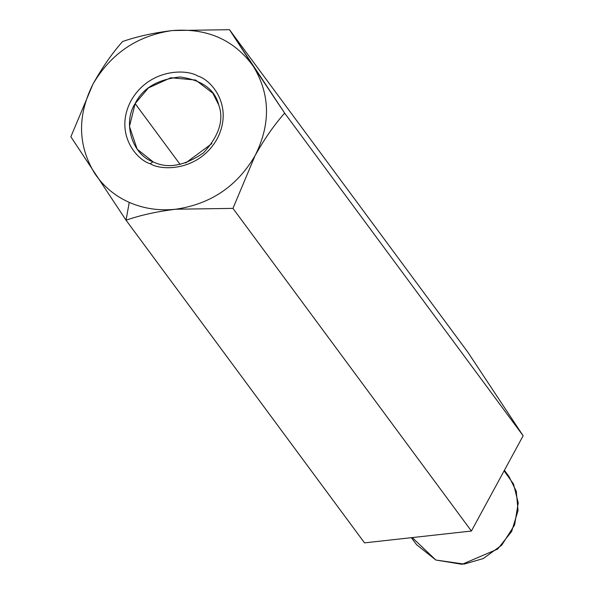 <?xml version="1.0" encoding="UTF-8"?>
<svg xmlns="http://www.w3.org/2000/svg" width="594" height="594" viewBox="0 0 594 594"><rect width="100%" height="100%" fill="white"/><g stroke="black" fill="none" stroke-linecap="round" stroke-linejoin="round"><path stroke-width="0.89" d="M175.75 209.222C159.237 210.974 143.726 208.694 129.232 202.376L126.047 220.211C140.347 215.199 156.92 211.538 175.75 209.222C156.92 211.538 140.347 215.199 126.047 220.211L364.516 542.864L471.413 531.036L523.136 435.781L467.953 352.353L229.484 29.7L467.953 352.353L523.136 435.781L284.667 113.127L523.136 435.781L471.413 531.036L232.952 208.383L471.413 531.036L364.516 542.864L126.047 220.211L70.864 136.783L92.983 84.088C102.272 67.456 112.14 53.267 122.587 41.528C137.088 36.479 153.66 32.819 172.29 30.546L229.484 29.7L284.667 113.127C274.228 124.859 264.36 139.048 255.064 155.68L232.952 208.383L175.75 209.222L232.952 208.383L255.064 155.68C237.08 186.308 210.64 204.15 175.75 209.222C210.64 204.15 237.08 186.308 255.064 155.68C264.36 139.048 274.228 124.859 284.667 113.127L253.334 66.342C270.277 94.312 270.857 124.094 255.064 155.68C270.857 124.094 270.277 94.312 253.334 66.342L229.484 29.7L172.29 30.546C207.224 27.888 234.236 39.82 253.334 66.342C234.236 39.82 207.224 27.888 172.29 30.546C153.66 32.819 137.088 36.479 122.587 41.528C112.14 53.267 102.272 67.456 92.983 84.088C110.967 53.46 137.4 35.618 172.29 30.546C137.4 35.618 110.967 53.46 92.983 84.088L70.864 136.783L126.047 220.211L129.232 202.376C114.813 195.916 103.304 186.271 94.713 173.426C77.762 145.456 77.183 115.682 92.983 84.088C77.183 115.682 77.762 145.456 94.713 173.426C103.304 186.271 114.813 195.916 129.232 202.376C143.726 208.694 159.237 210.974 175.75 209.222M411.39 537.681L416.55 544.668L435.862 560.031L462.095 564.3L497.668 549.064L511.664 531.444L518.035 510.61L516.283 491.253L508.917 476.403L504.395 470.285M504.098 470.842L513.52 484.051L518.235 502.873L514.604 524.977L501.759 545.151L483.219 558.568L464.196 564.092L435.862 560.031L412.229 537.585M211.858 143.607L185.595 163.016L211.858 143.607M135.142 103.594L129.477 126.44L137.147 149.168L152.97 161.761C167.36 169 184.162 166.075 203.378 152.977C219.067 135.937 224.183 119.929 218.741 104.96L212.838 93.228L195.634 80.049L170.849 77.747L148.426 87.912L135.142 103.594L180.123 164.456L135.142 103.594C142.612 88.239 157.596 79.366 180.086 76.982C201.953 80.093 214.835 89.419 218.741 104.96C224.183 119.929 219.067 135.937 203.378 152.977C184.162 166.075 167.36 169 152.97 161.761C132.269 154.863 122.468 122.876 135.142 103.594M152.97 161.761L150.208 163.744C161.85 171.079 198.893 171.124 217.114 138.922C234.147 106.192 211.397 79.826 197.839 76.025C186.189 68.696 149.146 68.644 130.932 100.854C113.892 133.576 136.642 159.942 150.208 163.744L152.97 161.761M150.208 163.744C136.642 159.942 113.892 133.576 130.932 100.854C149.146 68.644 186.189 68.696 197.839 76.025C211.397 79.826 234.147 106.192 217.114 138.922C198.893 171.124 161.85 171.079 150.208 163.744"/></g></svg>

